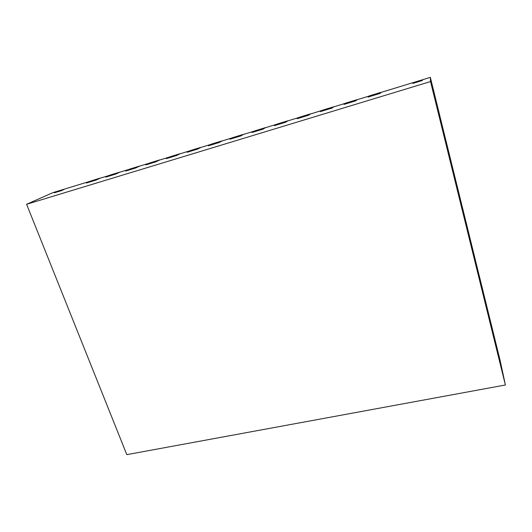 <?xml version="1.0" encoding="UTF-8"?>
<svg xmlns="http://www.w3.org/2000/svg" width="532" height="532" viewBox="0 0 532 532"><rect width="100%" height="100%" fill="white"/><g stroke="black" fill="none" stroke-linecap="round" stroke-linejoin="round"><path stroke-width="0.8" d="M26.6 204.281L52.907 192.637L90.5 181.153L86.417 183.021L91.078 180.887L100.654 177.961L96.112 180.062L100.096 178.22L109.772 175.267L105.888 177.083L110.317 175.008L120.059 172.036L115.743 174.07L119.527 172.288L129.362 169.282L125.692 171.038L129.881 169.036L139.79 166.011L135.72 167.979L139.284 166.25L149.293 163.198L145.828 164.893L149.778 162.958L159.853 159.879L156.036 161.781L159.381 160.112L169.562 157.007L166.323 158.636L170.014 156.774L180.262 153.642L176.704 155.47L179.823 153.868L190.177 150.709L187.171 152.278L190.602 150.483L201.03 147.304L197.738 149.053L200.624 147.517L211.157 144.298L208.391 145.801L211.543 144.086L222.157 140.847L219.144 142.523L221.784 141.053L232.504 137.781L229.99 139.211L232.856 137.575L243.656 134.277L240.936 135.873L243.317 134.476L254.23 131.145L251.975 132.501L254.549 130.952L265.535 127.594L263.114 129.103L265.235 127.78L276.347 124.388L274.359 125.672L276.627 124.209L287.812 120.791L285.704 122.207L287.553 120.964L298.858 117.512L297.155 118.716L299.097 117.346L310.488 113.861L308.706 115.191L310.269 114.028L321.787 110.51L320.37 111.627L321.986 110.35L333.584 106.812L332.134 108.036L333.404 106.959L345.128 103.381L344.018 104.412L345.288 103.235L357.098 99.624L356.008 100.754L356.965 99.763L368.909 96.119L368.104 97.063L369.022 95.986L381.058 92.309L380.327 93.333L368.104 97.063L380.327 93.333L380.965 92.435L430.341 77.353L430.528 81.562L26.6 204.281L126.816 454.647L505.4 384.995L430.528 81.562M344.018 104.412L356.008 100.754L344.018 104.412M320.37 111.627L332.134 108.036L320.37 111.627M297.155 118.716L308.706 115.191L297.155 118.716M274.359 125.672L285.704 122.207L274.359 125.672M439.432 114.254L445.39 138.413M439.452 114.254L430.341 77.353M445.404 138.406L451.242 162.167M451.262 162.16L457.001 185.535M457.021 185.535L462.667 208.531M56.824 191.7L63.847 189.558L54.291 192.823L61.353 190.669L63.847 189.558L56.824 191.7L54.291 192.823L56.824 191.7M413.071 82.932L422.468 80.059L422.421 80.485L412.952 83.378L422.421 80.485L422.468 80.059L413.071 82.932L412.952 83.378L413.071 82.932M432.283 85.499L434.644 95.401L432.283 85.499M496.941 347.802L499.362 357.936L496.941 347.802M251.975 132.501L263.114 129.103L251.975 132.501M229.99 139.211L240.936 135.873L229.99 139.211M208.391 145.801L219.144 142.523L208.391 145.801M187.171 152.278L197.738 149.053L187.171 152.278M166.323 158.636L176.704 155.47L166.323 158.636M462.687 208.524L479.133 275.337M479.152 275.33L489.686 318.143M489.699 318.136L500.06 360.224L505.4 384.995M145.828 164.893L156.036 161.781L145.828 164.893M125.692 171.038L135.72 167.979L125.692 171.038M105.888 177.083L115.743 174.07L105.888 177.083M86.417 183.021L96.112 180.062L86.417 183.021"/></g></svg>
